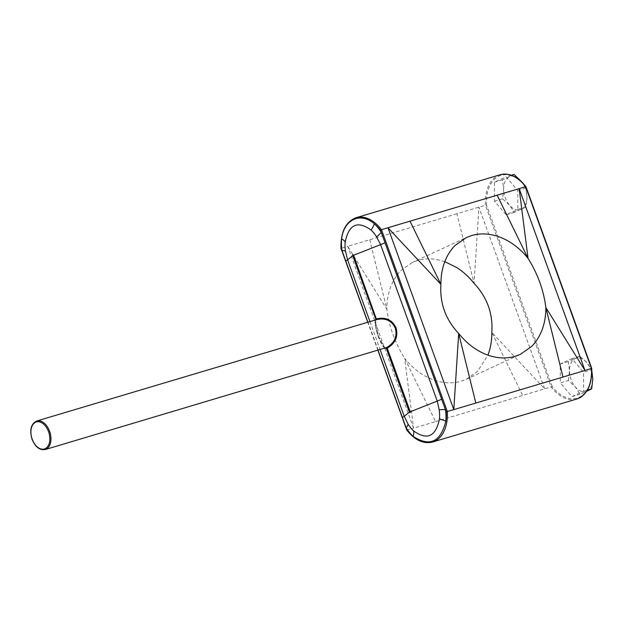 <?xml version="1.0" encoding="UTF-8"?>
<svg xmlns="http://www.w3.org/2000/svg" width="624" height="624" viewBox="0 0 624 624"><rect width="100%" height="100%" fill="white"/><g stroke="black" fill="none" stroke-linecap="round" stroke-linejoin="round"><path stroke-width="0.47" stroke-dasharray="3.12 2.34" d="M375.695 319.901A0.796 0.772 -143.3 0 1 375.656 319.956L375.656 319.956A0.796 0.772 -143.3 0 1 375.32 320.213C374.408 322.733 375.336 328.037 378.089 336.133C381.108 343.996 383.549 347.974 385.406 348.083M385.031 348.192L378.362 336.086L375.414 319.979M525.892 207.043L514.277 212.402L509.582 205.249L502.577 198.783L503.677 188.955L502.484 179.806L509.441 176.787A17.371 11.006 73.4 0 1 521.095 180.921A17.371 11.006 73.4 0 1 525.392 188.448A17.371 11.006 73.4 0 1 526.999 197.215L525.892 207.043L517.842 209.446L506.228 214.804L494.52 201.185L494.426 182.208L506.041 176.857L517.748 190.476L517.842 209.446M522.592 182.793L525.798 188.074L526.999 197.215A17.371 11.006 73.4 0 1 521.235 209.383A17.371 11.006 73.4 0 1 509.582 205.249A17.371 11.006 73.4 0 1 503.677 188.955A17.371 11.006 73.4 0 1 509.441 176.787L514.09 174.455M568.378 380.562L569.486 370.734L568.285 361.592L579.899 356.234L586.903 362.7A17.371 11.006 73.4 0 1 591.201 370.227A17.371 11.006 73.4 0 1 592.8 378.994A17.371 11.006 73.4 0 1 587.044 391.162L580.086 394.181L575.383 387.028L568.378 380.562L560.329 382.964L560.235 363.995L571.841 358.636L583.549 372.255L583.643 391.232L572.029 396.583L560.329 382.964M406.91 429.897L413.579 428.173L404.664 358.387C409.773 364.775 415.529 370.032 421.941 374.143C428.384 378.245 434.983 380.913 441.745 382.13C448.414 383.347 454.904 383.035 461.206 381.194L466.307 379.275L477.485 371.467L487.929 355.126M444.811 261.659L436.979 259.576C430.31 258.359 423.821 258.671 417.518 260.504L412.417 262.431L466.432 237.518M514.277 212.402L506.228 214.804M502.577 198.783L494.52 201.185M502.484 179.806L494.426 182.208M511.415 175.25L506.041 176.857M525.798 188.074L517.748 190.476M580.086 394.181L572.029 396.583M568.285 361.592L560.235 363.995M579.899 356.234L571.841 358.636M587.044 391.162A17.371 11.006 73.4 0 1 575.383 387.028A17.371 11.006 73.4 0 1 569.486 370.734A17.371 11.006 73.4 0 1 575.242 358.566A17.371 11.006 73.4 0 1 586.903 362.7L591.607 369.853L583.549 372.255M587.356 390.125L583.643 391.232M432.533 442.049A38.602 24.453 73.4 0 1 407.098 430.108L341.258 248.235L347.74 246.301L413.579 428.173L435.599 421.606L404.664 358.387C394.992 342.872 389.072 326.508 386.903 309.309C386.841 301.423 388.042 294.091 390.515 287.329C393.003 280.582 396.575 274.88 401.232 270.231L412.417 262.431M525.642 186.677L591.544 368.417A37.807 23.954 73.4 0 1 579.088 397.355A37.807 23.954 73.4 0 1 552.24 386.552L435.599 421.606M500.198 174.736A38.602 24.453 -106.6 0 0 485.417 205.234L456.916 213.736L474.053 283.312L478.936 207.168L544.775 389.041L491.821 332.397L522.748 395.608M369.759 239.733L386.903 309.309L347.74 246.301L456.916 213.736M576.693 399.056A38.602 24.453 -106.6 0 1 551.249 387.114L485.417 205.234L486.525 205.023A37.807 23.954 73.4 0 1 498.989 176.085A37.807 23.954 73.4 0 1 525.829 186.888M356.047 217.729A38.602 24.453 73.4 0 0 341.258 248.235L341.195 248.368M376.841 319.558L375.32 320.213M378.362 336.086L378.378 336.071C375.773 329.098 374.86 323.723 375.656 319.956L376.576 319.636M45.232 449.545A14.89 9.438 73.4 0 1 32.354 439.249A14.89 9.438 73.4 0 1 36.715 421.005M385.351 348.098L385.351 348.098C385.648 348.473 382.504 347.357 378.378 336.071L378.089 336.133M552.24 386.552L486.525 205.023M378.027 350.282L367.871 322.234M369.962 321.61L380.117 349.658M466.307 379.275L520.112 354.455M377.91 350.321L367.754 322.265"/><path stroke-width="0.94" d="M375.414 319.979L375.757 319.231A0.796 0.772 -143.3 0 1 375.695 319.901M386.638 347.513C394.532 342.911 397.426 336.469 395.327 328.177C391.654 320.51 385.39 317.671 376.545 319.644L36.715 421.005A14.89 9.438 73.4 0 1 49.592 431.301A14.89 9.438 73.4 0 1 45.232 449.545L386.638 347.513L387.239 348.184L386.381 348.582L385.031 348.192M367.871 322.234L341.96 250.497A15.889 2.746 171.7 0 1 345.47 251.183L347.599 259.834L352.747 255.684A0.741 0.468 73.4 0 1 353.613 255.286L352.747 255.684L375.757 319.231L376.615 318.833C385.741 316.805 392.239 319.831 396.092 327.912C398.323 336.632 395.366 343.395 387.239 348.184L410.249 411.731A0.741 0.468 73.4 0 1 409.383 412.129L386.381 348.582A0.796 0.78 68.5 0 0 385.406 348.083M591.817 370.765L592.8 378.994L591.692 388.83L587.356 390.125M487.929 355.126L488.21 354.377C490.675 347.615 491.884 340.283 491.821 332.397C493.069 313.615 487.149 297.258 474.053 283.312C468.842 276.83 463.086 271.58 456.784 267.563L444.811 261.659M520.112 354.455L515.221 356.281C509.036 358.114 502.554 358.426 495.76 357.217A64.334 49.569 -114.8 0 1 475.956 349.229C469.654 345.205 463.897 339.955 458.687 333.473C445.591 319.527 439.67 303.17 440.918 284.396C440.879 276.37 442.081 269.038 444.53 262.408C447.01 255.676 450.59 249.974 455.255 245.318L466.432 237.518L471.533 235.591C477.836 233.75 484.325 233.438 490.994 234.655C497.788 235.888 504.387 238.555 510.799 242.642C517.21 246.761 522.967 252.01 528.068 258.398L519.16 188.612L387.964 227.744L453.804 409.617L585 370.484L545.836 307.476C543.668 290.277 537.748 273.92 528.068 258.398L497.141 195.179M520.322 354.354L531.5 346.554A64.334 49.569 65.2 0 0 542.225 329.464C544.674 322.834 545.875 315.502 545.836 307.476L562.981 377.06M522.592 182.793L514.09 174.455L511.415 175.25M591.692 388.83L587.044 391.162M380.117 349.658L404.235 416.286L408.073 424.125A28.275 17.917 -106.6 0 0 413.595 430.919C427.183 440.599 435.809 436.621 439.468 418.985A15.889 6.622 -174.6 0 1 445.793 421.286A37.807 23.954 -106.6 0 0 446.215 411.77L453.804 409.617L458.687 333.473L475.823 403.049M591.544 368.417L585 370.484L519.16 188.612L525.642 186.677A38.602 24.453 -106.6 0 0 500.198 174.736L356.047 217.729A38.602 24.453 73.4 0 1 381.49 229.679L387.964 227.744L440.918 284.396L409.991 221.177M345.197 241.972A15.889 6.622 -174.6 0 0 341.609 238.852A37.807 23.954 -106.6 0 0 341.195 248.368L341.96 250.497A35.724 22.636 73.4 0 1 341.609 238.852C344.011 219.359 360.493 211.723 374.299 223.774A15.889 8.377 -47.2 0 1 371.069 230.038C357.521 220.35 348.894 224.328 345.197 241.972A28.275 17.917 -106.6 0 0 345.47 251.183M408.073 424.125A15.889 4.859 -31.9 0 1 406.138 427.775L406.91 429.897A37.807 23.954 -106.6 0 0 413.111 436.363A35.724 22.636 73.4 0 1 406.138 427.775L378.027 350.282M525.954 186.685L591.739 368.433C592.121 384.805 587.106 395.015 576.693 399.056L432.533 442.049A38.602 24.453 73.4 0 0 447.322 411.551L381.49 229.679L380.5 230.24A37.807 23.954 -106.6 0 0 374.299 223.774A35.724 22.636 73.4 0 1 381.272 232.362L445.442 409.64A35.724 22.636 73.4 0 1 445.793 421.286C440.638 442.081 429.741 447.104 413.111 436.363A15.889 8.377 -47.2 0 0 413.595 430.919M439.468 418.985A28.275 17.917 -106.6 0 0 439.187 409.773L437.237 401.068L409.383 412.129L404.235 416.286A15.889 1.108 -19.9 0 1 402.316 417.386M441.73 399.204A15.889 1.108 160.1 0 1 437.237 401.068L380.601 244.616L376.584 236.831A28.275 17.917 -106.6 0 0 371.069 230.038M376.576 319.636L353.613 255.286L380.601 244.616A15.889 1.108 -19.9 0 0 385.102 242.752M439.187 409.773A15.889 2.746 171.7 0 1 445.442 409.64L446.215 411.77M380.5 230.24L381.272 232.362A15.889 4.859 -31.9 0 1 376.584 236.831M32.222 439.218A14.095 8.931 -106.6 0 0 45.17 448.679A14.095 8.931 -106.6 0 0 48.547 431.691A14.095 8.931 -106.6 0 0 35.599 422.23A14.095 8.931 -106.6 0 0 32.222 439.218M396.092 327.912L395.327 328.177M576.693 399.056A38.602 24.453 -106.6 0 0 591.482 368.558L525.642 186.677M345.68 260.933A15.889 1.108 160.1 0 0 347.599 259.834L369.962 321.61M45.232 449.545C39.702 450.442 35.311 447.026 32.066 439.312C29.398 429.975 30.943 423.875 36.715 421.005M525.946 186.67C517.803 176.537 509.223 172.559 500.198 174.736M406.786 430.1L377.91 350.321M367.754 322.265L340.993 248.352C340.618 231.98 345.634 221.777 356.047 217.729M406.793 430.115C414.937 440.248 423.517 444.233 432.533 442.049"/></g></svg>
